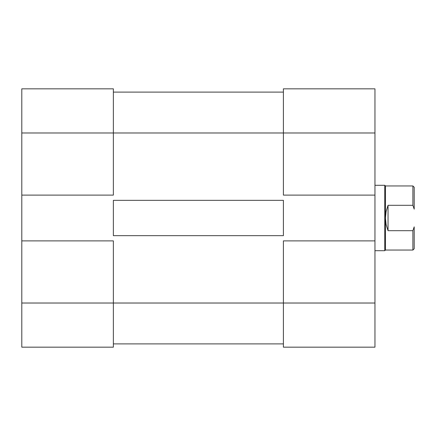 <?xml version="1.0" encoding="UTF-8"?>
<svg xmlns="http://www.w3.org/2000/svg" width="436" height="436" viewBox="0 0 436 436"><rect width="100%" height="100%" fill="white"/><g stroke="black" fill="none" stroke-linecap="round" stroke-linejoin="round"><path stroke-width="0.65" d="M113.36 240.89L21.8 240.89L21.8 303.02L113.36 303.02L113.36 240.89L21.8 240.89L21.8 347.165L113.36 347.165L113.36 240.89M113.36 88.835L21.8 88.835L21.8 240.89L21.8 195.11L113.36 195.11L113.36 88.835L21.8 88.835L21.8 195.11L113.36 195.11L113.36 132.98L21.8 132.98L113.36 132.98L113.36 88.835M113.36 347.165L21.8 347.165L21.8 303.02L283.4 303.02L113.36 303.02L113.36 347.165M113.36 200.342L283.4 200.342L283.4 235.658L113.36 235.658L113.36 200.342L283.4 200.342L283.4 235.658L113.36 235.658L113.36 200.342M283.4 132.98L113.36 132.98L283.4 132.98L283.4 195.11L374.96 195.11L374.96 132.98L283.4 132.98L283.4 195.11L374.96 195.11L374.96 88.835L283.4 88.835L283.4 132.98L374.96 132.98L374.96 88.835L283.4 88.835L283.4 132.98M283.4 343.895L113.36 343.895L283.4 343.895M283.4 92.105L113.36 92.105L283.4 92.105M283.4 347.165L374.96 347.165L374.96 195.11L374.96 240.89L283.4 240.89L283.4 347.165L374.96 347.165L374.96 240.89L283.4 240.89L283.4 303.02L374.96 303.02L283.4 303.02L283.4 347.165M414.2 187.262L414.2 209.127L412.892 205.318L388.04 205.318L386.083 211.525L385.424 218L385.424 250.046L384.77 250.7L374.96 250.7L384.77 250.7L385.424 250.046L385.424 218L386.083 224.475L388.04 230.682L412.892 230.682L414.2 226.873L414.2 248.738L414.2 226.873L412.892 230.682L412.892 250.046L414.2 248.738L412.892 250.046L412.892 230.682L388.04 230.682L386.083 224.475L385.424 218L385.424 185.954L384.77 185.3L374.96 185.3L384.77 185.3L384.77 250.7L384.77 185.3L385.424 185.954L412.892 185.954L385.424 185.954L385.424 218L386.083 211.525L388.04 205.318L388.04 230.682L388.04 205.318L412.892 205.318L414.2 209.127L414.2 187.262L412.892 185.954L412.892 205.318L412.892 185.954M385.424 250.046L412.892 250.046"/></g></svg>
